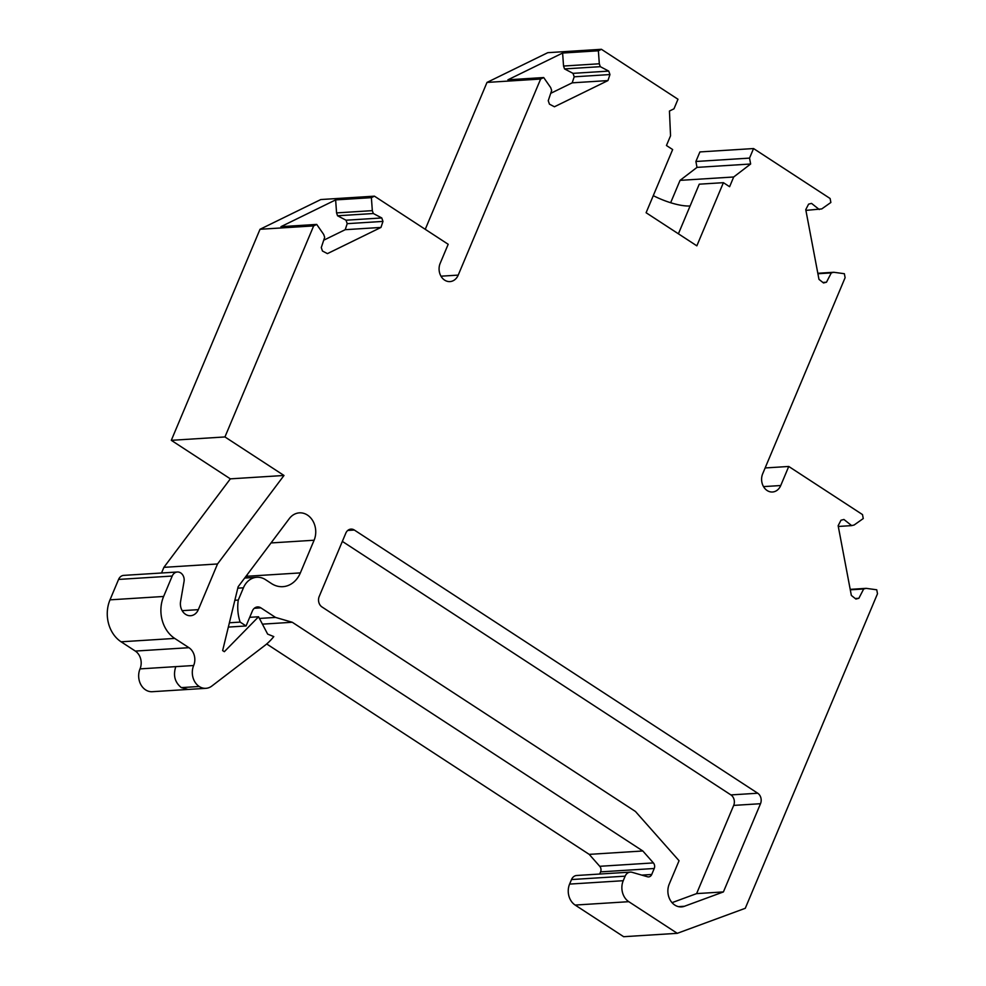 <?xml version="1.0" encoding="UTF-8"?>
<svg xmlns="http://www.w3.org/2000/svg" width="986" height="986" viewBox="0 0 986 986"><rect width="100%" height="100%" fill="white"/><g stroke="black" fill="none" stroke-linecap="round" stroke-linejoin="round"><path stroke-width="1.48" d="M653.274 195.647A34.843 10.476 22.8 0 0 690.101 205.975L699.259 184.185L723.404 182.669L696.843 245.834L646.101 212.729L672.649 149.552L666.45 145.509L670.542 135.785L669.445 111.036L673.968 108.817L677.986 99.253L601.423 49.3L598.379 50.791L599.315 63.782L600.301 66.666L608.756 71.103L609.952 74.554L607.943 80.581L554.428 106.771L549.448 104.159L548.253 100.708L551.667 90.466L550.669 87.581L543.693 77.549L540.636 79.04L458.219 275.106A12.387 10.106 -93.6 0 1 449.973 281.589A12.387 10.106 -93.6 0 1 446.683 281.133A12.387 10.106 -93.6 0 1 440.175 263.336L448.186 244.281L374.433 196.165L371.389 197.656L372.326 210.647L373.324 213.518L381.779 217.955L382.962 221.406L380.966 227.433L327.438 253.624L322.459 251.023L321.276 247.56L324.677 237.318L323.691 234.446L316.703 224.414L313.659 225.905L224.944 436.946L283.993 475.474L217.524 563.967L198.322 609.656A11.61 9.478 -93.6 0 1 190.594 615.72A11.61 9.478 -93.6 0 1 180.586 601.46L184.037 581.518A7.74 6.323 -93.6 0 0 177.369 572.003L123.731 575.38A7.74 6.323 86.4 0 0 118.579 579.423L110.001 599.845A30.973 25.266 86.4 0 0 121.105 641.8L135.316 651.068A13.163 10.735 86.4 0 1 140.024 668.89A15.493 12.633 86.4 0 0 145.583 689.867A15.493 12.633 86.4 0 0 152.275 691.704L188.043 689.448L181.338 687.612L199.221 686.49A15.493 12.633 -93.6 0 1 193.663 665.513L175.791 666.635C172.981 675.348 174.83 682.337 181.338 687.612M723.404 182.669L729.603 186.711L733.695 176.987L750.642 164.009L749.533 158.105L753.55 148.553L830.113 198.506L830.865 202.475L821.757 208.921L805.907 210.388M599.685 874.04L600.597 871.87A4.647 3.796 86.4 0 0 599.747 866.3L653.385 862.91A4.647 3.796 86.4 0 1 654.236 868.493L651.721 874.483A4.647 3.796 86.4 0 1 648.628 876.911A4.647 3.796 86.4 0 1 647.555 876.788L632.088 872.314A7.74 6.323 86.4 0 0 630.3 872.117A7.74 6.323 86.4 0 0 625.149 876.16L623.238 880.708A15.493 12.633 86.4 0 0 628.785 901.685L677.283 933.323L745.28 908.291L877.491 593.757L876.739 589.788L866.139 588.346L863.674 588.975L858.868 598.292L855.91 599.044L851.349 595.433L838.149 525.711L840.984 520.226L843.93 519.474L851.682 525.612L854.147 524.996L863.255 518.55L862.503 514.581L788.751 466.464L780.739 485.531A12.387 10.106 -93.6 0 1 772.494 492.002A12.387 10.106 -93.6 0 1 765.296 488.994A12.387 10.106 -93.6 0 1 762.696 473.748L845.113 277.682L844.361 273.714L833.762 272.272L831.297 272.9L826.478 282.218L823.52 282.97L818.972 279.358L805.759 209.636L808.594 204.151L811.552 203.399L819.292 209.537M630.3 872.117L576.662 875.494A7.74 6.323 86.4 0 0 571.51 879.549L569.6 884.097A15.493 12.633 86.4 0 0 575.158 905.062L623.645 936.7L677.283 933.323M374.433 196.165L320.807 199.542L260.021 229.282L171.305 440.323L224.944 436.946M171.305 440.323L230.354 478.851L283.993 475.474M249.704 617.322L258.554 616.768L267.65 634.109L273.788 636.586A62.007 50.582 -93.6 0 1 264.692 645.583L211.842 686.046A15.493 12.633 -93.6 0 1 205.914 688.327A15.493 12.633 -93.6 0 1 199.221 686.49M247.671 574.037L246.734 576.28L300.36 572.903L314.103 540.229A18.586 15.16 -93.6 0 0 307.435 515.062A18.586 15.16 -93.6 0 0 299.399 512.856A18.586 15.16 -93.6 0 0 289.28 518.648L238.131 586.756L222.639 650.587L224.34 651.684L258.554 616.768M237.786 588.161L243.431 587.804A20.139 16.429 -93.6 0 1 256.828 577.278A20.139 16.429 -93.6 0 1 265.53 579.669L271.495 583.564A26.326 21.482 86.4 0 0 282.846 586.67A26.326 21.482 86.4 0 0 300.36 572.903M245.958 577.969A26.326 21.482 86.4 0 0 246.734 576.28M259.441 618.444L275.525 617.421L292.263 622.265L642.823 850.98L653.385 862.91M228.345 627.084L246.069 625.962L252.367 610.987A7.752 6.323 -93.6 0 1 257.519 606.945A7.752 6.323 -93.6 0 1 259.367 607.154A7.752 6.323 -93.6 0 1 260.871 607.857L275.525 617.421M262.424 624.15L292.263 622.265M266.701 643.969L589.197 854.369L642.823 850.98M589.197 854.369L599.747 866.3M765.136 467.956L788.751 466.464M670.653 202.734L680.057 180.364L697.003 167.386L695.894 161.482L699.912 151.93L753.55 148.553M695.894 161.482L749.533 158.105M697.003 167.386L750.642 164.009M230.354 478.851L163.898 567.344L161.519 573.002M601.423 49.3L547.785 52.677L486.998 82.417L425.249 229.319M680.057 180.364L733.695 176.987M229.381 622.782L240.153 622.104L246.069 625.962M240.153 622.104A38.935 31.762 -93.6 0 1 238.279 600.067L234.841 600.277M243.431 587.804L238.279 600.067M121.105 641.8L174.732 638.423L188.942 647.691A13.163 10.747 -93.6 0 1 193.663 665.513M174.732 638.423A30.973 25.266 -93.6 0 1 163.627 596.468L110.001 599.845M118.579 579.423L172.217 576.046L163.627 596.468M172.217 576.046A7.74 6.323 -93.6 0 1 177.369 572.003M163.898 567.344L217.524 563.967M486.998 82.417L540.636 79.04M260.021 229.282L313.659 225.905M669.235 884.085L679.058 860.729L635.452 811.478L321.978 606.957A7.752 6.323 86.4 0 1 319.205 596.468L345.815 533.155A7.752 6.323 86.4 0 1 350.967 529.112A7.752 6.323 86.4 0 1 354.319 530.024L757.729 793.225A7.752 6.323 86.4 0 1 760.502 803.713L723.416 891.923L684.444 906.27A15.493 12.633 86.4 0 1 681.486 906.898A15.493 12.633 86.4 0 1 669.999 899.7A15.493 12.633 86.4 0 1 669.235 884.085M760.502 803.713L733.683 805.402L696.609 893.612L672.033 902.658M733.683 805.402A7.752 6.323 86.4 0 0 730.909 794.913L757.729 793.225M342.352 541.4L730.909 794.913M723.416 891.923L696.609 893.612M543.693 77.549L507.926 79.804L562.612 53.047L563.548 66.037L564.547 68.921L573.002 73.346L574.197 76.809L572.188 82.836L550.706 93.337M598.379 50.791L562.612 53.047M316.703 224.414L280.948 226.669L335.634 199.899L336.571 212.902L337.557 215.774L346.024 220.211L347.208 223.662L345.211 229.689L323.728 240.202M371.389 197.656L335.634 199.899M607.943 80.581L572.188 82.836M609.952 74.554L574.197 76.809M608.756 71.103L573.002 73.346M600.301 66.666L564.547 68.921M599.315 63.782L563.548 66.037M826.478 282.218L822.866 282.452M831.297 272.9L817.899 273.738M833.762 272.272L817.813 273.282M851.682 525.612L838.285 526.462M858.868 598.292L855.244 598.527M863.674 588.975L850.289 589.813M866.139 588.346L850.203 589.357M380.966 227.433L345.211 229.689M382.962 221.406L347.208 223.662M381.779 217.955L346.024 220.211M373.324 213.518L337.557 215.774M372.326 210.647L336.571 212.902M690.101 205.975L678.405 233.805M600.597 871.87L654.236 868.493M641.75 875.112L651.721 874.483M571.51 879.549L625.149 876.16M569.6 884.097L623.238 880.708M575.158 905.062L628.785 901.685M271.027 542.941L314.103 540.229M254.314 608.276L260.871 607.857M763.509 486.616L780.739 485.531M140.024 668.89L175.791 666.635M188.942 647.691L135.316 651.068M198.322 609.656L182.163 610.667M458.219 275.106L440.988 276.191M678.479 906.652L684.444 906.27M354.319 530.024L347.762 530.443M205.914 688.327L188.043 689.448M256.828 577.278L244.664 578.055"/></g></svg>

